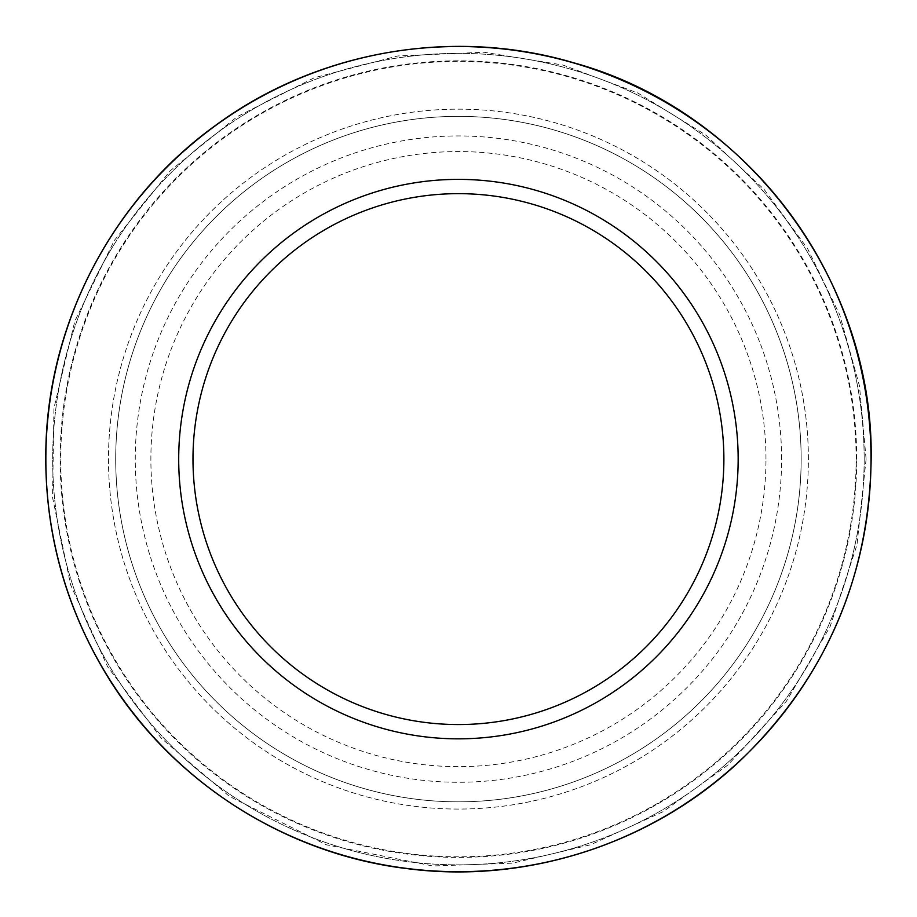 <?xml version="1.0" encoding="UTF-8"?>
<svg xmlns="http://www.w3.org/2000/svg" width="917" height="917" viewBox="0 0 917 917"><rect width="100%" height="100%" fill="white"/><g stroke="black" fill="none" stroke-linecap="round" stroke-linejoin="round"><path stroke-width="0.69" stroke-dasharray="4.58 3.44" d="M801.16 459.108A342.74 342.74 0 0 0 287.067 162.286A342.74 342.74 0 0 0 287.067 755.917A342.74 342.74 0 0 0 801.16 459.108A342.74 342.74 0 0 0 287.067 162.286A342.74 342.74 0 0 0 287.067 755.917A342.74 342.74 0 0 0 801.16 459.108A342.74 342.74 0 0 0 287.067 162.286A342.74 342.74 0 0 0 287.067 755.917A342.74 342.74 0 0 0 801.16 459.108M856.134 459.108A397.714 397.714 0 0 0 259.58 114.682A397.714 397.714 0 0 0 259.58 803.533A397.714 397.714 0 0 0 856.134 459.108M856.719 459.108A398.287 398.287 0 0 0 259.282 114.178A398.287 398.287 0 0 0 259.282 804.037A398.287 398.287 0 0 0 856.719 459.108M808.381 459.108A349.95 349.95 0 0 0 283.456 156.039A349.95 349.95 0 0 0 283.456 762.176A349.95 349.95 0 0 0 808.381 459.108A349.95 349.95 0 0 0 283.456 156.039A349.95 349.95 0 0 0 283.456 762.176A349.95 349.95 0 0 0 808.381 459.108M864.169 459.108A405.738 405.738 0 0 0 255.556 107.725A405.738 405.738 0 0 0 255.556 810.49A405.738 405.738 0 0 0 864.169 459.108A405.738 405.738 0 0 0 255.556 107.725A405.738 405.738 0 0 0 255.556 810.49A405.738 405.738 0 0 0 864.169 459.108M781.593 459.108A323.162 323.162 0 0 0 296.844 179.239A323.162 323.162 0 0 0 296.844 738.976A323.162 323.162 0 0 0 781.593 459.108M765.97 459.108A307.539 307.539 0 0 0 304.662 192.765A307.539 307.539 0 0 0 304.662 725.45A307.539 307.539 0 0 0 765.97 459.108M866.106 459.108L856.971 544.904L829.988 626.873L786.35 701.31L728.029 764.904L663.186 811.625L590.479 844.798L512.706 863.149L432.835 865.98L326.372 844.798L229.284 796.288L161.289 738.242L107.53 666.579L70.678 585L52.544 497.472L53.954 408.088L74.862 321.053L114.247 240.586L170.161 170.837L237.297 116.619L314.325 77.75L397.818 55.96L484.027 52.235L562.912 65.05L637.785 92.995L705.758 135.028L764.228 189.51L807.694 248.828L839.789 315.001L859.47 385.862L866.106 459.108"/><path stroke-width="1.38" d="M738.162 459.108A279.742 279.742 0 0 0 318.566 216.848A279.742 279.742 0 0 0 318.566 701.367A279.742 279.742 0 0 0 738.162 459.108M723.88 459.108A265.449 265.449 0 0 0 325.707 229.216A265.449 265.449 0 0 0 325.707 688.988A265.449 265.449 0 0 0 723.88 459.108M871.012 459.108A412.581 412.581 0 0 0 252.141 101.798A412.581 412.581 0 0 0 252.141 816.405A412.581 412.581 0 0 0 871.012 459.108M871.15 459.108C869.201 577.332 825.804 677.617 740.959 759.964C653.007 843.48 526.943 884.447 406.701 868.571C281.943 853.589 166.481 777.742 103.185 669.192C62.952 600.268 43.856 525.922 45.919 446.143C49.082 320.526 113.731 198.439 215.839 125.205C317.041 50.722 453.124 26.971 573.572 62.769C746.163 109.971 873.97 280.189 871.15 459.108"/></g></svg>
